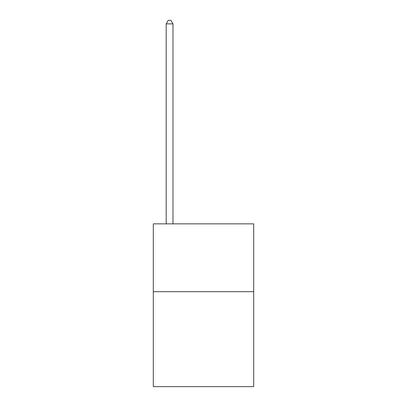 <?xml version="1.0" encoding="UTF-8"?>
<svg xmlns="http://www.w3.org/2000/svg" width="407" height="407" viewBox="0 0 407 407"><rect width="100%" height="100%" fill="white"/><g stroke="black" fill="none" stroke-linecap="round" stroke-linejoin="round"><path stroke-width="0.61" d="M253.698 291.682L253.698 386.65L153.302 386.65L153.302 223.85L253.698 223.85L253.698 291.682L153.302 291.682M172.975 223.85L172.975 23.876L166.193 23.876L166.193 223.85M166.193 23.876L168.228 20.35L170.94 20.35L172.975 23.876"/></g></svg>

